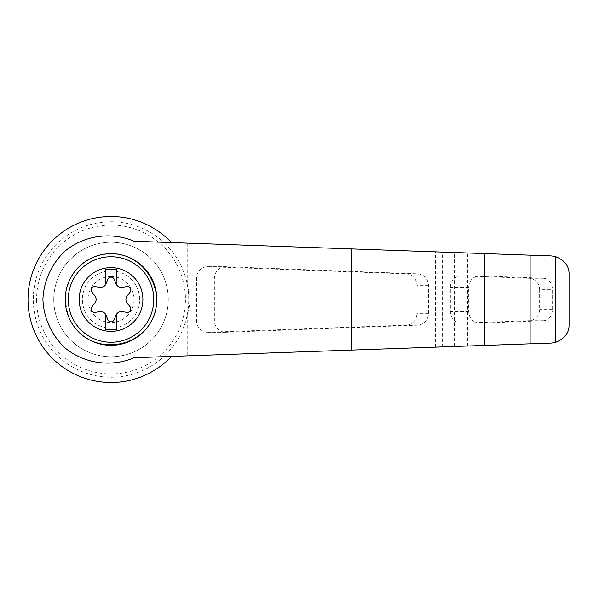 <?xml version="1.0" encoding="UTF-8"?>
<svg xmlns="http://www.w3.org/2000/svg" width="599" height="599" viewBox="0 0 599 599"><rect width="100%" height="100%" fill="white"/><g stroke="black" fill="none" stroke-linecap="round" stroke-linejoin="round"><path stroke-width="0.45" stroke-dasharray="3 2.25" d="M134.079 241.262L171.449 242.58A83.014 83.014 0 0 0 52.907 240.214A83.014 83.014 0 0 0 52.907 358.786A83.014 83.014 0 0 0 171.449 356.42L134.079 357.738M569.05 324.755C568.608 335.29 562.716 341.393 551.372 343.062L187.742 355.851L187.742 311.982C190.826 303.663 190.826 295.344 187.742 287.018A77.728 77.728 0 0 0 163.654 242.303L551.372 255.938C562.701 257.592 568.593 263.702 569.05 274.245M171.449 356.42L163.654 356.697A77.728 77.728 0 0 1 33.297 299.5A77.728 77.728 0 0 1 163.654 242.303L171.449 242.58M187.742 355.851L163.654 356.697A77.728 77.728 0 0 0 187.742 287.018L187.742 243.149M225.598 266.705L225.217 266.697C218.65 267.386 215.034 271.205 214.375 278.146L214.375 320.854C215.034 327.795 218.65 331.614 225.217 332.303L418.027 325.145C424.399 324.276 427.881 320.458 428.487 313.704L428.487 285.296C427.881 278.542 424.399 274.724 418.027 273.855L225.598 266.705L208.1 266.705A11.448 11.156 -90 0 0 196.547 278.146L196.547 320.854A11.448 11.156 -90 0 0 208.1 332.295L406.137 325.145A11.448 11.156 -90 0 0 416.904 313.704L416.904 285.296A11.448 11.156 -90 0 0 406.137 273.855L208.1 266.705M512.939 277.09L479.522 275.854C472.948 276.551 469.331 280.369 468.68 287.31L468.68 311.69C469.331 318.631 472.948 322.449 479.522 323.146L543.54 320.72C548.834 320.278 551.851 316.459 552.585 309.271L552.585 289.729C551.874 282.571 548.864 278.752 543.54 278.28L512.939 277.09L512.939 254.59M512.939 344.41L512.939 321.91M539.632 289.729A11.448 11.156 -90 0 0 528.865 278.28L461.926 275.862A11.448 11.156 -90 0 0 450.373 287.31L450.373 311.69A11.448 11.156 -90 0 0 461.926 323.138L528.865 320.72A11.448 11.156 -90 0 0 539.632 309.271L539.632 289.729L552.585 289.729M77.091 330.266C62.094 313.591 62.071 285.416 77.091 268.734A45.801 45.801 0 0 0 77.091 330.266M105.297 313.913L105.297 329.847L116.745 329.847L116.745 313.913M107.835 319.686A3.437 3.437 0 0 0 114.207 319.686L116.019 315.201A5.728 5.728 0 0 1 122.121 311.682L126.906 312.349A3.437 3.437 0 0 0 130.095 306.83L127.123 303.019A5.728 5.728 0 0 1 127.123 295.981L130.095 292.17A3.437 3.437 0 0 0 126.906 286.651L122.121 287.318A5.728 5.728 0 0 1 116.019 283.799L114.207 279.314A3.437 3.437 0 0 0 107.835 279.314L106.023 283.799A5.728 5.728 0 0 1 99.921 287.318L95.136 286.651A3.437 3.437 0 0 0 91.954 292.17L94.927 295.981A5.728 5.728 0 0 1 94.927 303.019L91.954 306.83A3.437 3.437 0 0 0 95.136 312.349L99.921 311.682A5.728 5.728 0 0 1 106.023 315.201L107.835 319.686M116.745 285.087L116.745 269.153L105.297 269.153L105.297 285.087M111.025 270.875A28.625 28.625 0 0 1 135.816 313.816A28.625 28.625 0 0 1 86.234 313.816A28.625 28.625 0 0 1 111.025 270.875A28.625 28.625 0 0 0 82.392 299.5A28.625 28.625 0 0 0 111.025 328.125A28.625 28.625 0 0 0 139.649 299.5A28.625 28.625 0 0 0 111.025 270.875M111.025 276.491A23.009 23.009 0 0 1 130.949 311.008A23.009 23.009 0 0 1 91.093 311.008A23.009 23.009 0 0 1 111.025 276.491M53.768 299.5A57.257 57.257 0 0 0 139.649 349.082A57.257 57.257 0 0 0 139.649 249.918A57.257 57.257 0 0 0 53.768 299.5A57.257 57.257 0 0 0 139.649 349.082A57.257 57.257 0 0 0 139.649 249.918A57.257 57.257 0 0 0 53.768 299.5M36.591 299.5A74.433 74.433 0 0 0 148.238 363.96A74.433 74.433 0 0 0 148.238 235.04A74.433 74.433 0 0 0 36.591 299.5M435.578 347.135L435.578 251.865M442.279 346.896L442.279 252.104M454.282 346.477L454.282 252.523M467.684 346.005L467.684 252.995M543.54 278.28L528.865 278.28M552.585 309.271L539.632 309.271M543.54 320.72L528.865 320.72M214.375 278.146L196.547 278.146M418.027 273.855L406.137 273.855M428.487 285.296L416.904 285.296M428.487 313.704L416.904 313.704M418.027 325.145L406.137 325.145M225.598 332.295L208.1 332.295M214.375 320.854L196.547 320.854M479.896 275.862L461.926 275.862M468.68 287.31L450.373 287.31M468.68 311.69L450.373 311.69M479.896 323.138L461.926 323.138M207.703 266.697L225.217 266.697M207.703 332.303L225.217 332.303M461.529 323.146L479.522 323.146M461.529 275.854L479.522 275.854"/><path stroke-width="0.9" d="M134.079 241.262C111.309 231.491 84.354 235.287 65.171 250.959C51.634 263.635 43.682 280.991 42.918 299.5C43.682 318.009 51.634 335.365 65.171 348.041C84.354 363.713 111.309 367.509 134.079 357.738L484.314 345.421L484.314 253.579L134.079 241.262M171.449 242.58A83.014 83.014 0 0 0 52.907 240.214A83.014 83.014 0 0 0 52.907 358.786A83.014 83.014 0 0 0 171.449 356.42M484.314 345.421L551.372 343.062L555.31 342.493L555.31 256.507L551.372 255.938L484.314 253.579M555.31 342.493C564.692 338.69 569.275 332.774 569.05 324.755L569.05 274.245C569.275 266.226 564.692 260.31 555.31 256.507M530.115 343.811L530.115 255.189M77.091 268.734C86.293 258.963 97.6 253.954 111.025 253.699C142.854 253.16 166.282 289.175 152.895 318.062C140.488 347.375 98.071 354.204 77.091 330.266M111.025 253.699A45.801 45.801 0 0 1 150.686 322.404A45.801 45.801 0 0 1 71.356 322.404A45.801 45.801 0 0 1 111.025 253.699A45.801 45.801 0 0 1 150.686 322.404A45.801 45.801 0 0 1 71.356 322.404A45.801 45.801 0 0 1 111.025 253.699M111.025 267.626A31.874 31.874 0 0 1 138.631 315.441A31.874 31.874 0 0 1 83.418 315.441A31.874 31.874 0 0 1 111.025 267.626M105.297 313.913A5.728 5.728 0 0 0 99.921 311.682L95.136 312.349A3.437 3.437 0 0 1 91.954 306.83L94.927 303.019A5.728 5.728 0 0 0 94.927 295.981L91.954 292.17A3.437 3.437 0 0 1 95.136 286.651L99.921 287.318A5.728 5.728 0 0 0 105.297 285.087L105.297 269.153L116.745 269.153L116.745 285.087A5.728 5.728 0 0 0 122.121 287.318L126.906 286.651A3.437 3.437 0 0 1 130.095 292.17L127.123 295.981A5.728 5.728 0 0 0 127.123 303.019L130.095 306.83A3.437 3.437 0 0 1 126.906 312.349L122.121 311.682A5.728 5.728 0 0 0 116.019 315.201L114.207 319.686A3.437 3.437 0 0 1 107.835 319.686L106.023 315.201A5.728 5.728 0 0 0 105.297 313.913L105.297 329.847L116.745 329.847L116.745 313.913M105.297 285.087A5.728 5.728 0 0 0 106.023 283.799L107.835 279.314A3.437 3.437 0 0 1 114.207 279.314L116.019 283.799A5.728 5.728 0 0 0 116.745 285.087M351.486 350.093L351.486 248.907M111.025 256.754A42.746 42.746 0 0 1 148.043 320.877A42.746 42.746 0 0 1 73.999 320.877A42.746 42.746 0 0 1 111.025 256.754"/></g></svg>
